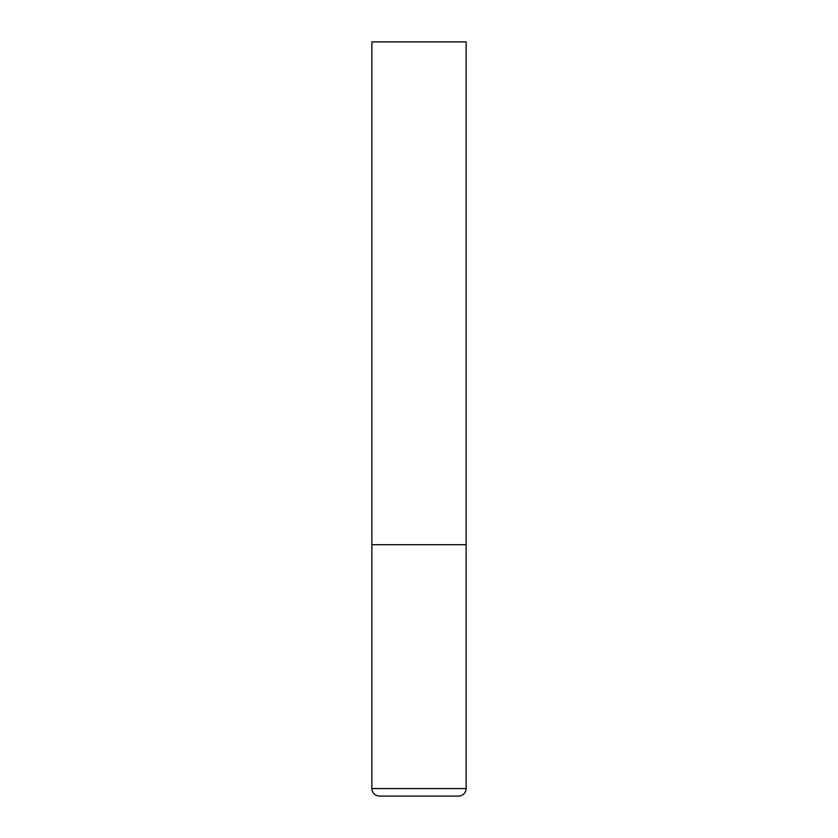 <?xml version="1.0" encoding="UTF-8"?>
<svg xmlns="http://www.w3.org/2000/svg" width="838" height="838" viewBox="0 0 838 838"><rect width="100%" height="100%" fill="white"/><g stroke="black" fill="none" stroke-linecap="round" stroke-linejoin="round"><path stroke-width="1.26" d="M371.863 788.558L466.138 788.558L466.138 544.7L371.863 544.7L466.138 544.7L466.138 41.9L371.863 41.9L371.863 788.558C372.313 793.136 374.827 795.65 379.405 796.1L458.596 796.1L379.405 796.1M466.138 788.558C465.687 793.136 463.173 795.65 458.596 796.1"/></g></svg>
